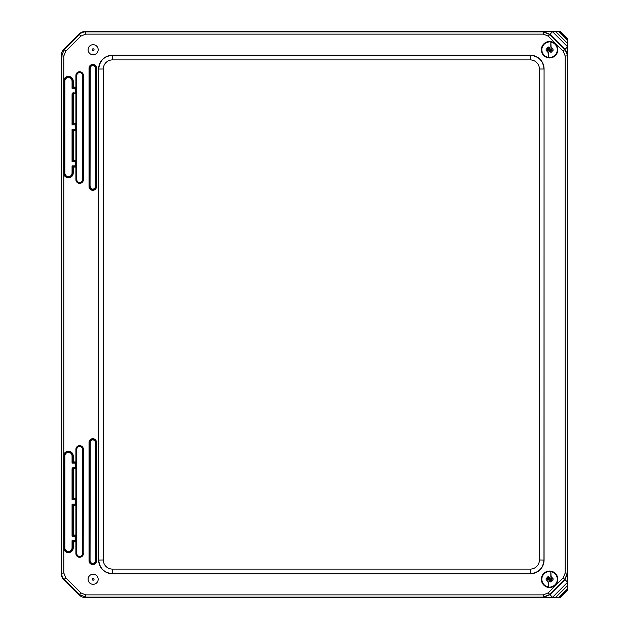 <?xml version="1.0" encoding="UTF-8"?>
<svg xmlns="http://www.w3.org/2000/svg" width="629" height="629" viewBox="0 0 629 629"><rect width="100%" height="100%" fill="white"/><g stroke="black" fill="none" stroke-linecap="round" stroke-linejoin="round"><path stroke-width="0.94" d="M61.312 437.147L61.312 319.335M61.139 319.249L61.139 437.226M61.312 191.853L61.312 309.665M63.82 573.027L61.155 573.208L61.155 55.792L61.595 55.973L61.595 573.027A9.136 9.136 67.5 0 0 64.268 579.482L79.215 594.436L85.678 597.11L543.33 597.11L549.793 594.436L564.74 579.482L567.421 573.027L567.421 55.973A9.136 9.136 -112.5 0 0 564.74 49.518L549.793 34.564L543.33 31.89L85.678 31.89A9.136 9.136 157.5 0 0 79.215 34.564L64.268 49.518L61.595 55.973L63.82 55.973L65.848 51.091L80.795 36.144L85.678 34.123L543.33 34.123L548.213 36.144L563.167 51.091L565.188 55.973L565.188 573.027L563.167 577.909L548.213 592.856L543.33 594.877L85.678 594.877L80.795 592.856L65.848 577.909L63.82 573.027L63.82 548.952M65.848 51.091L63.828 49.337A9.136 9.136 -157.5 0 0 61.155 55.792M63.828 49.337L79.034 34.123L80.795 36.144M85.678 34.123L85.497 31.45A9.136 9.136 -112.5 0 0 79.034 34.123M85.497 31.45L560.431 31.45L567.728 38.927L560.376 31.584L558.772 31.584L567.728 40.539L567.728 38.927M80.795 592.856L79.034 594.877A9.136 9.136 112.5 0 0 85.497 597.55L560.431 597.55L567.861 590.128L567.861 38.872M79.034 594.877L63.828 579.663L65.848 577.909M61.155 573.208A9.136 9.136 157.5 0 0 63.828 579.663M563.167 51.091L567.617 46.79L552.521 31.694L567.72 46.892A11.338 9.915 58.1 0 0 567.617 46.798L552.419 31.592L543.44 31.639L549.903 34.312L564.999 49.408L567.673 55.871L567.72 46.892L552.514 31.694A11.338 9.922 31.9 0 0 552.411 31.592L555.674 31.544L567.767 43.629L567.728 40.539M558.764 31.584L555.674 31.544M548.213 592.856L552.521 597.306L567.617 582.21L552.419 597.408A11.338 9.922 -31.9 0 0 552.514 597.306L567.617 582.202A11.338 9.922 122 0 0 567.72 582.1L567.673 573.129L564.999 579.592L549.903 594.688L543.44 597.361L552.419 597.408L567.728 582.1L567.767 585.371L555.674 597.456L559.291 597.408L567.72 588.98L567.767 585.371M567.728 588.461L558.764 597.416M567.72 588.98L567.72 589.562L559.873 597.408L559.291 597.408M567.861 590.128L567.72 589.562M567.767 43.629L555.423 31.544M567.728 46.9L567.767 43.888M559.873 597.408L567.728 590.073M552.419 597.408L555.423 597.456L567.767 585.112M63.82 454.853L63.82 174.147M63.82 80.048L63.82 55.973M112.355 55.242L530.365 55.242A13.712 13.704 -45 0 1 544.069 68.946L544.069 560.054A13.712 13.704 45 0 1 530.365 573.758L112.355 573.758A13.712 13.704 135 0 1 98.651 560.054L98.651 68.946A13.712 13.704 -135 0 1 112.355 55.242L112.434 55.328C104.131 56.154 99.563 60.722 98.729 69.025L103.298 69.025A9.136 9.136 -135 0 1 112.434 59.897L530.278 59.897L530.278 55.328L112.434 55.328L112.434 59.897M530.278 59.897A9.136 9.136 -45 0 1 539.415 69.025L543.983 69.025C543.157 60.722 538.589 56.154 530.278 55.328L530.365 55.242M98.651 68.946L98.729 559.975C99.563 568.278 104.131 572.846 112.434 573.672L112.434 569.103A9.136 9.136 135 0 1 103.298 559.975L103.298 69.025M539.415 69.025L539.415 559.975A9.136 9.136 45 0 1 530.278 569.103L530.278 573.672C538.589 572.846 543.157 568.278 543.983 559.975L544.069 68.946M88.091 49.722A5.04 5.04 0 0 1 93.131 44.683A5.04 5.04 0 0 1 98.179 49.722A5.04 5.04 0 0 1 93.131 54.77A5.04 5.04 0 0 1 88.091 49.722M88.091 579.278A5.04 5.04 0 0 1 93.131 574.23A5.04 5.04 0 0 1 98.179 579.278A5.04 5.04 0 0 1 93.131 584.317A5.04 5.04 0 0 1 88.091 579.278M75.629 505.299L73.223 505.299L72.752 504.828L75.158 504.828A0.731 0.684 -45 0 0 75.865 504.12L75.158 504.12L75.629 505.299A0.778 0.731 45 0 0 76.085 505.134M76.337 504.592L75.865 504.12L75.865 499.685A0.731 0.684 -135 0 0 75.158 498.978L75.158 499.685L76.337 499.214M73.223 505.299L73.223 534.351L72.052 536.23L73.459 535.531A0.731 0.684 45 0 1 72.752 534.823L72.752 504.828L72.052 504.12L75.158 504.12L75.158 499.685L72.052 499.685L73.223 498.506L75.629 498.506L72.752 498.978L72.752 468.982L72.052 468.982A1.565 1.462 -135 0 1 73.459 467.567L73.459 468.275L75.158 468.275A0.731 0.684 -45 0 0 75.865 467.567L75.865 463.141A0.731 0.684 -135 0 0 75.158 462.433L75.158 463.141L76.337 462.661M76.085 498.671A0.778 0.731 -45 0 0 75.629 498.506M72.052 504.12L72.052 536.23L75.865 536.23A0.731 0.684 -135 0 0 75.158 535.531L73.459 535.531L73.931 535.059A0.778 0.731 135 0 1 73.223 534.351M73.931 535.059L75.629 535.059L75.158 535.531L75.158 541.372A0.731 0.684 -45 0 0 75.865 540.665L75.865 536.23L76.337 535.759M76.085 535.216A0.778 0.731 -45 0 0 75.629 535.059M75.629 541.844L73.931 541.844L72.052 540.665L72.752 542.08A0.731 0.684 135 0 1 73.459 541.372L75.629 541.844A0.778 0.731 45 0 0 76.085 541.687M76.337 541.137L75.865 540.665L72.052 540.665L72.052 547.859A3.585 3.585 0 0 1 68.459 551.452A3.585 3.585 0 0 1 64.873 547.859L64.166 547.859A4.293 4.293 0 0 0 68.459 552.152A4.293 4.293 0 0 0 72.752 547.859L72.752 542.08L73.223 542.552A0.778 0.731 -135 0 1 73.931 541.844M73.223 542.552L73.223 547.859A4.765 4.765 0 0 1 68.459 552.624A4.765 4.765 0 0 1 63.694 547.859L63.694 455.939A4.765 4.765 0 0 1 68.459 451.174A4.765 4.765 0 0 1 73.223 455.939L73.223 461.254L72.752 461.725A0.731 0.684 -135 0 0 73.459 462.433L73.931 461.961A0.778 0.731 135 0 1 73.223 461.254M73.931 461.961L75.629 461.961L75.158 462.433L72.052 463.141L75.158 463.141L75.158 468.275L75.629 468.747A0.778 0.731 45 0 0 76.085 468.589M76.085 462.118A0.778 0.731 -45 0 0 75.629 461.961M75.629 468.747L73.459 468.275L72.752 468.982L73.223 469.454A0.778 0.731 -135 0 1 73.931 468.747M73.223 469.454L73.223 498.506M64.873 547.859L64.873 455.939L64.166 455.939A4.293 4.293 0 0 1 68.459 451.646A4.293 4.293 0 0 1 72.752 455.939L72.752 461.725L72.052 463.141L72.052 455.939L73.223 455.939M75.629 130.494L73.223 130.494L72.752 130.022L75.158 130.022A0.731 0.684 -45 0 0 75.865 129.315L75.158 129.315L75.629 130.494A0.778 0.731 45 0 0 76.085 130.329M76.337 129.786L75.865 129.315L75.865 124.88A0.731 0.684 -135 0 0 75.158 124.172L75.158 124.88L76.337 124.408M73.223 130.494L73.223 159.546L72.052 161.433L73.459 160.725A0.731 0.684 45 0 1 72.752 160.018L72.752 130.022L72.052 129.315L75.158 129.315L75.158 124.88L72.052 124.88L73.223 123.701L75.629 123.701L72.752 124.172L72.752 94.177L72.052 94.177A1.565 1.462 -135 0 1 73.459 92.77L73.459 93.469L75.158 93.469A0.731 0.684 -45 0 0 75.865 92.77L75.865 88.335A0.731 0.684 -135 0 0 75.158 87.628L75.158 88.335L76.337 87.863M76.085 123.866A0.778 0.731 -45 0 0 75.629 123.701M72.052 129.315L72.052 161.433L75.865 161.433A0.731 0.684 -135 0 0 75.158 160.725L73.459 160.725L73.931 160.253A0.778 0.731 135 0 1 73.223 159.546M73.931 160.253L75.629 160.253L75.158 160.725L75.158 166.567A0.731 0.684 -45 0 0 75.865 165.859L75.865 161.433L76.337 160.961M76.085 160.411A0.778 0.731 -45 0 0 75.629 160.253M75.629 167.039L73.931 167.039L72.052 165.859L72.752 167.275A0.731 0.684 135 0 1 73.459 166.567L75.629 167.039A0.778 0.731 45 0 0 76.085 166.882M76.337 166.339L75.865 165.859L72.052 165.859L72.052 173.061A3.585 3.585 0 0 1 68.459 176.647A3.585 3.585 0 0 1 64.873 173.061L64.166 173.061A4.293 4.293 0 0 0 68.459 177.354A4.293 4.293 0 0 0 72.752 173.061L72.752 167.275L73.223 167.746A0.778 0.731 -135 0 1 73.931 167.039M73.223 167.746L73.223 173.061A4.765 4.765 0 0 1 68.459 177.826A4.765 4.765 0 0 1 63.694 173.061L63.694 81.141A4.765 4.765 0 0 1 68.459 76.376A4.765 4.765 0 0 1 73.223 81.141L73.223 86.448L72.752 86.92A0.731 0.684 -135 0 0 73.459 87.628L73.931 87.156A0.778 0.731 135 0 1 73.223 86.448M73.931 87.156L75.629 87.156L75.158 87.628L72.052 88.335L75.158 88.335L75.158 93.469L75.629 93.941A0.778 0.731 45 0 0 76.085 93.784M76.085 87.313A0.778 0.731 -45 0 0 75.629 87.156M75.629 93.941L73.459 93.469L72.752 94.177L73.223 94.649A0.778 0.731 -135 0 1 73.931 93.941M73.223 94.649L73.223 123.701M64.873 173.061L64.873 81.141L64.166 81.141A4.293 4.293 0 0 1 68.459 76.848A4.293 4.293 0 0 1 72.752 81.141L72.752 86.92L72.052 88.335L72.052 81.141L73.223 81.141M549.416 577.304L549.416 578.774L547.615 579.105L549.416 579.781L549.416 581.243L549.754 579.781L551.554 579.105L550.092 579.105L549.369 577.115L549.943 577.257L549.943 578.774L551.602 578.916L551.743 579.49L550.092 579.631L549.943 581.29L549.369 581.432L549.227 579.781L547.427 579.49L547.568 578.916L549.227 578.774L549.227 577.257M550.823 580.355L552.459 579.993A2.964 2.964 0 0 1 550.823 581.967L550.823 580.355M547.985 579.993L548.346 587.179L548.346 581.967A2.964 2.964 0 0 1 546.711 579.993L547.985 579.993M551.185 578.554L550.823 571.368L550.823 576.589A2.964 2.964 0 0 1 552.459 578.554L551.185 578.554M548.346 578.193L546.711 578.554A2.964 2.964 0 0 1 548.346 576.589L548.346 578.193M546.129 579.993L546.129 578.554M553.04 578.554L553.04 579.993M550.823 587.179A8.004 8.004 0 0 1 548.346 587.179M548.346 571.368A8.004 8.004 0 0 1 550.823 571.368M548.268 571.156A8.224 8.224 0 0 0 542.945 584.129A8.224 8.224 0 0 0 556.917 582.997A8.224 8.224 0 0 0 548.268 571.156M549.416 47.757L549.078 49.557L547.615 49.557L549.416 50.226L549.416 51.696L549.754 50.226L551.554 49.557L550.092 49.557L549.369 47.568L549.943 47.71L550.092 49.369L551.602 49.369L551.743 49.943L550.092 50.084L549.943 51.743L549.369 51.885L549.227 50.226L547.427 49.943L547.568 49.369L549.227 49.219L549.227 47.71M550.823 50.807L552.459 50.446A2.964 2.964 0 0 1 550.823 52.411L550.823 50.807M547.985 50.446L548.346 57.632L548.346 52.411A2.964 2.964 0 0 1 546.711 50.446L547.985 50.446M551.185 49.007L550.823 41.821L550.823 47.033A2.964 2.964 0 0 1 552.459 49.007L551.185 49.007M548.346 48.645L546.711 49.007A2.964 2.964 0 0 1 548.346 47.033L548.346 48.645M546.129 50.446L546.129 49.007M553.04 49.007L553.04 50.446M550.823 57.632A8.004 8.004 0 0 1 548.346 57.632M548.346 41.821A8.004 8.004 0 0 1 550.823 41.821M548.268 41.608A8.224 8.224 0 0 0 542.945 54.574A8.224 8.224 0 0 0 556.917 53.449A8.224 8.224 0 0 0 548.268 41.608M524.735 31.45L117.906 31.45L524.735 31.45M567.861 74.576L567.861 554.424L567.861 74.576M524.735 597.55L117.985 597.55L524.735 597.55M567.617 46.79L552.521 31.694L548.213 36.144M543.44 31.639L543.33 34.123M552.521 597.306L567.617 582.21L563.167 577.909M565.188 55.973L567.673 55.871M567.673 573.129L565.188 573.027M543.33 594.877L543.44 597.361M567.72 40.02L559.291 31.592M559.873 31.592L567.72 39.438M82.493 449.365L82.666 449.365A3.027 3.027 0 0 0 79.647 446.338A3.027 3.027 0 0 0 76.62 449.365L76.801 449.365A2.846 2.846 0 0 1 79.647 446.519A2.846 2.846 0 0 1 82.493 449.365L82.493 553.528L82.666 449.365L83.39 449.365A3.743 3.743 0 0 0 79.647 445.623A3.743 3.743 0 0 0 75.905 449.365L75.905 462.016M76.085 462.92L76.085 449.365L76.62 449.365L76.801 553.528L76.801 449.365M82.493 553.528A2.846 2.846 0 0 1 79.647 556.374A2.846 2.846 0 0 1 76.801 553.528M75.905 541.789L75.905 553.528L76.62 553.528A3.027 3.027 0 0 0 79.647 556.547A3.027 3.027 0 0 0 82.666 553.528L83.209 553.528A3.562 3.562 0 0 1 79.647 557.09A3.562 3.562 0 0 1 76.085 553.528L76.085 540.885M76.085 536.01L76.085 504.34M76.085 499.465L76.085 467.787M75.905 449.365L76.085 449.365A3.562 3.562 0 0 1 79.647 445.796A3.562 3.562 0 0 1 83.209 449.365L83.209 553.528L83.39 449.365M75.905 468.691L75.905 498.561M75.905 505.244L75.905 535.114M75.905 553.528A3.743 3.743 0 0 0 79.647 557.27A3.743 3.743 0 0 0 83.39 553.528M89.027 442.423L89.027 560.832A3.743 3.743 0 0 0 92.77 564.575A3.743 3.743 0 0 0 96.504 560.832L96.504 442.423A3.743 3.743 0 0 0 92.77 438.68A3.743 3.743 0 0 0 89.027 442.423L90.23 442.423A2.54 2.54 0 0 1 92.77 439.883A2.54 2.54 0 0 1 95.309 442.423L95.482 442.423A2.713 2.713 0 0 0 92.77 439.702A2.713 2.713 0 0 0 90.049 442.423L90.049 560.832L90.23 442.423M89.027 68.168L89.027 186.577A3.743 3.743 0 0 0 92.77 190.32A3.743 3.743 0 0 0 96.504 186.577L96.504 68.168A3.743 3.743 0 0 0 92.77 64.425A3.743 3.743 0 0 0 89.027 68.168L90.23 68.168A2.54 2.54 0 0 1 92.77 65.628A2.54 2.54 0 0 1 95.309 68.168L95.482 68.168A2.713 2.713 0 0 0 92.77 65.447A2.713 2.713 0 0 0 90.049 68.168L90.049 186.577L90.23 68.168M75.905 166.984L75.905 179.635A3.743 3.743 0 0 0 79.647 183.377A3.743 3.743 0 0 0 83.39 179.635L83.39 75.472A3.743 3.743 0 0 0 79.647 71.73A3.743 3.743 0 0 0 75.905 75.472L75.905 87.211M75.905 93.886L75.905 123.756M75.905 130.439L75.905 160.309M95.309 442.423L95.309 560.832L95.482 442.423L96.504 442.423M95.309 560.832A2.54 2.54 0 0 1 92.77 563.372A2.54 2.54 0 0 1 90.23 560.832M89.027 560.832L90.049 560.832A2.713 2.713 0 0 0 92.77 563.553A2.713 2.713 0 0 0 95.482 560.832L96.331 560.832A3.562 3.562 0 0 1 92.77 564.402A3.562 3.562 0 0 1 89.2 560.832L89.2 442.423A3.562 3.562 0 0 1 92.77 438.853A3.562 3.562 0 0 1 96.331 442.423L96.504 560.832M76.085 88.115L76.085 75.472L76.801 75.472A2.846 2.846 0 0 1 79.647 72.626A2.846 2.846 0 0 1 82.493 75.472L82.666 75.472A3.027 3.027 0 0 0 79.647 72.453A3.027 3.027 0 0 0 76.62 75.472L76.62 179.635L76.801 75.472M82.493 75.472L82.493 179.635L82.666 75.472L83.39 75.472M75.905 179.635L76.62 179.635A3.027 3.027 0 0 0 79.647 182.662A3.027 3.027 0 0 0 82.666 179.635L83.209 179.635A3.562 3.562 0 0 1 79.647 183.204A3.562 3.562 0 0 1 76.085 179.635L76.085 166.08M82.493 179.635A2.846 2.846 0 0 1 79.647 182.481A2.846 2.846 0 0 1 76.801 179.635M76.085 161.213L76.085 129.535M76.085 124.66L76.085 92.99M75.905 75.472L76.085 75.472A3.562 3.562 0 0 1 79.647 71.91A3.562 3.562 0 0 1 83.209 75.472L83.39 179.635M95.309 68.168L95.309 186.577L95.482 68.168L96.504 68.168M89.027 186.577L90.049 186.577A2.713 2.713 0 0 0 92.77 189.298A2.713 2.713 0 0 0 95.482 186.577L96.331 186.577A3.562 3.562 0 0 1 92.77 190.147A3.562 3.562 0 0 1 89.2 186.577L89.2 68.168A3.562 3.562 0 0 1 92.77 64.598A3.562 3.562 0 0 1 96.331 68.168L96.504 186.577M95.309 186.577A2.54 2.54 0 0 1 92.77 189.117A2.54 2.54 0 0 1 90.23 186.577M85.497 597.55L85.678 594.877M98.651 560.054L103.298 559.975M539.415 559.975L544.069 560.054M112.355 573.758L530.365 573.758M530.278 569.103L112.434 569.103M93.131 48.795A0.928 0.928 0 0 1 94.059 49.722A0.928 0.928 0 0 1 93.131 50.658A0.928 0.928 0 0 1 92.204 49.722A0.928 0.928 0 0 1 93.131 48.795M93.131 578.342A0.928 0.928 0 0 1 94.059 579.278A0.928 0.928 0 0 1 93.131 580.205A0.928 0.928 0 0 1 92.204 579.278A0.928 0.928 0 0 1 93.131 578.342M72.052 547.859L73.223 547.859M76.337 468.039L73.459 467.567M72.052 499.685L72.052 468.982M63.694 455.939L64.166 455.939L64.166 547.859L63.694 547.859M64.873 455.939A3.585 3.585 0 0 1 68.459 452.353A3.585 3.585 0 0 1 72.052 455.939M72.052 173.061L73.223 173.061M76.337 93.241L73.459 92.77M72.052 124.88L72.052 94.177M63.694 81.141L64.166 81.141L64.166 173.061L63.694 173.061M64.873 81.141A3.585 3.585 0 0 1 68.459 77.548A3.585 3.585 0 0 1 72.052 81.141M546.656 579.993A3.011 3.011 0 0 0 548.346 582.022M548.346 586.896A7.721 7.721 0 0 1 548.346 571.651M548.346 576.526A3.011 3.011 0 0 0 546.656 578.554M552.514 578.554A3.011 3.011 0 0 0 550.823 576.526M550.823 582.022A3.011 3.011 0 0 0 552.514 579.993M550.823 571.651A7.721 7.721 0 0 1 550.823 586.896M546.656 50.446A3.011 3.011 0 0 0 548.346 52.474M548.346 57.349A7.721 7.721 0 0 1 548.346 42.104M548.346 46.978A3.011 3.011 0 0 0 546.656 49.007M552.514 49.007A3.011 3.011 0 0 0 550.823 46.978M550.823 52.474A3.011 3.011 0 0 0 552.514 50.446M550.823 42.104A7.721 7.721 0 0 1 550.823 57.349M61.139 191.774L61.139 309.751"/></g></svg>
